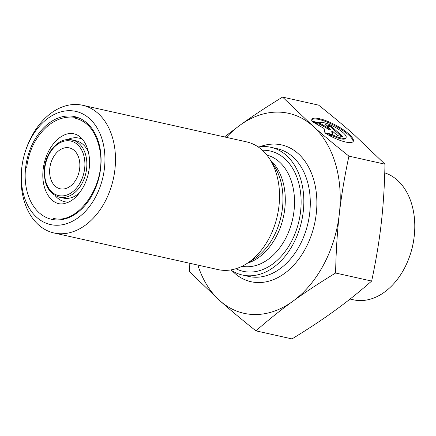 <?xml version="1.0" encoding="UTF-8"?>
<svg xmlns="http://www.w3.org/2000/svg" width="436" height="436" viewBox="0 0 436 436"><rect width="100%" height="100%" fill="white"/><g stroke="black" fill="none" stroke-linecap="round" stroke-linejoin="round"><path stroke-width="0.65" d="M258.21 146.959A65.433 46.107 102.6 0 1 264.003 146.518A65.433 46.107 102.6 0 1 270.892 147.297A65.433 46.107 102.6 0 1 301.636 221.205A65.433 46.107 102.6 0 1 242.383 275.023A65.433 46.107 102.6 0 1 230.764 269.939M197.84 265.077A102.46 72.196 -77.4 0 0 219.826 300.682A102.46 72.196 -77.4 0 0 292.829 301.281A102.46 72.196 -77.4 0 0 339.322 213.918A102.46 72.196 -77.4 0 0 312.803 125.955A102.46 72.196 -77.4 0 0 239.8 125.361A102.46 72.196 -77.4 0 0 226.349 137.356M311.876 121.154A23.424 6.066 -152 0 1 311.904 119.366A23.424 6.066 -152 0 1 335.431 125.018A23.424 6.066 -152 0 1 353.258 141.373A23.424 6.066 -152 0 1 325.67 133.427L333.169 135.1A15.304 3.962 28 0 0 346.091 137.558A15.304 3.962 28 0 0 335.219 127.296A15.304 3.962 28 0 0 319.375 122.827L311.876 121.154M352.986 141.738A23.424 6.066 28 0 0 335.006 125.813A23.424 6.066 28 0 0 311.751 119.796M346.091 137.558L345.666 138.354A15.304 3.962 -152 0 1 332.744 135.896L328.166 134.871M333.169 135.1L332.744 135.896M330.815 125.89L343.078 136.8L337.399 135.531L332.145 130.86L332.853 134.517L324.907 132.746L324.079 128.473L312.645 121.835L320.596 123.606L330.39 129.296L325.136 124.62L330.815 125.89L330.39 126.685L326.471 125.808M330.39 129.296L329.965 130.091L320.171 124.402L315.13 123.279M320.596 123.606L320.171 124.402M332.254 134.386L331.72 131.65L332.145 130.86M341.323 136.408L330.39 126.685M371.646 281.062C375.995 260.69 379.195 241.43 381.249 223.276C383.331 205.133 384.574 185.431 384.966 164.181L354.735 135.318C344.445 126.151 332.412 116.096 318.618 105.141L282.572 97.092L312.803 125.955C323.092 135.122 335.131 145.177 348.92 156.132C344.571 176.504 341.372 195.769 339.322 213.918C337.235 232.061 335.998 251.763 335.606 273.018C319.441 282.877 305.184 292.3 292.829 301.281C280.446 310.258 268.145 320.117 255.937 330.859L291.984 338.908C308.148 329.049 322.406 319.626 334.755 310.639C347.143 301.663 359.438 291.804 371.646 281.062L335.606 273.018M224.491 136.942L239.8 125.361C252.15 116.374 266.412 106.951 282.572 97.092M255.937 330.859C242.149 319.904 230.11 309.849 219.826 300.682L189.589 271.819L189.802 263.284M348.92 156.132L384.966 164.181M79.674 168.449A20.955 14.77 -77.4 0 0 69.302 147.875A20.955 14.77 -77.4 0 0 50.325 165.108A20.955 14.77 -77.4 0 0 60.173 188.783A20.955 14.77 -77.4 0 0 62.381 189.033A20.955 14.77 -77.4 0 0 79.674 168.449M104.438 168.307A57.983 40.853 102.6 0 1 55.939 225.238A57.983 40.853 102.6 0 1 22.04 165.789A57.983 40.853 102.6 0 1 25.015 152.464A57.983 40.853 102.6 0 1 75.117 111.24A57.983 40.853 102.6 0 1 104.438 168.307M22.04 165.789L21.92 166.666A65.433 46.107 -77.4 0 0 54.031 232.982A65.433 46.107 -77.4 0 0 114.913 169.5A65.433 46.107 -77.4 0 0 82.54 105.256A65.433 46.107 -77.4 0 0 75.651 104.471A65.433 46.107 -77.4 0 0 25.277 151.624L25.015 152.464M54.031 232.982L218.082 269.595A65.433 46.107 -77.4 0 0 246.454 263.818A65.433 46.107 -77.4 0 0 269.813 159.173A65.433 46.107 -77.4 0 0 246.591 141.874L82.54 105.256M410.592 253.42L410.854 252.58A57.983 40.853 -77.4 0 0 413.829 239.255L413.949 238.378A65.433 46.107 102.6 0 1 410.592 253.42A65.433 46.107 102.6 0 1 353.329 299.788L350.064 299.058M384.748 172.858A65.433 46.107 102.6 0 1 413.949 238.378M232.197 270.865A70.092 49.388 -77.4 0 0 283.019 274.5A70.092 49.388 -77.4 0 0 316.258 213.727A70.092 49.388 -77.4 0 0 259.905 146.73M270.892 147.297L277.345 148.741A65.433 46.107 102.6 0 1 309.713 212.981A65.433 46.107 102.6 0 1 248.836 276.462L242.383 275.023M235.93 268.723A61.661 43.447 -77.4 0 0 298.856 221.45A61.661 43.447 -77.4 0 0 263.578 150.24A61.661 43.447 -77.4 0 0 262.374 150.257M266.87 155.058A57.002 40.167 102.6 0 1 292.616 219.194A57.002 40.167 102.6 0 1 242.04 266.287M247.397 263.224A57.002 40.167 -77.4 0 0 283.378 217.128A57.002 40.167 -77.4 0 0 270.418 160.11M67.885 140.719A27.942 19.691 102.6 0 1 80.409 182.27A27.942 19.691 102.6 0 1 45.922 181.986A27.942 19.691 102.6 0 1 67.885 140.719M88.688 152.856A29.337 20.672 102.6 0 0 76.098 140.801L68.861 139.536C58.07 139.046 46.598 151.733 44.597 166.77C43.169 183.245 48.074 193.382 59.312 197.176A29.337 20.672 -77.4 0 0 85.881 173.048A29.337 20.672 -77.4 0 0 72.098 139.907A29.337 20.672 -77.4 0 0 69.008 139.558M79.837 192.516A29.337 20.672 102.6 0 1 63.313 198.069L59.312 197.176M69.052 115.976A52.625 37.082 -77.4 0 0 27.691 193.698A52.625 37.082 -77.4 0 0 92.639 194.227A52.625 37.082 -77.4 0 0 69.052 115.976M82.491 139.302A32.602 22.972 -77.4 0 0 75.635 137.732A32.602 22.972 -77.4 0 0 67.52 139.585M55.034 195.524A32.602 22.972 -77.4 0 0 68.463 202.146M269.813 159.173L274.315 166.203A58.25 41.044 102.6 0 1 253.523 259.365L246.454 263.818M75.254 118.183C87.761 121.431 95.882 131.623 99.621 148.763C107.55 183.583 77.842 226.028 52.936 218.18M43.164 169.342C40.504 191.442 53.039 207.373 65.122 203.307C72.098 201.661 78.349 195.906 83.865 186.041C87.968 177.861 89.871 169.206 89.571 160.077C87.903 137.727 75.03 128.734 62.577 135.863C57.258 138.713 52.625 143.782 48.685 151.063C45.775 156.709 43.938 162.802 43.164 169.342M77.597 117.704C66.19 115.545 55.639 118.826 45.944 127.552C35.196 137.841 28.781 151.145 26.694 167.462"/></g></svg>

